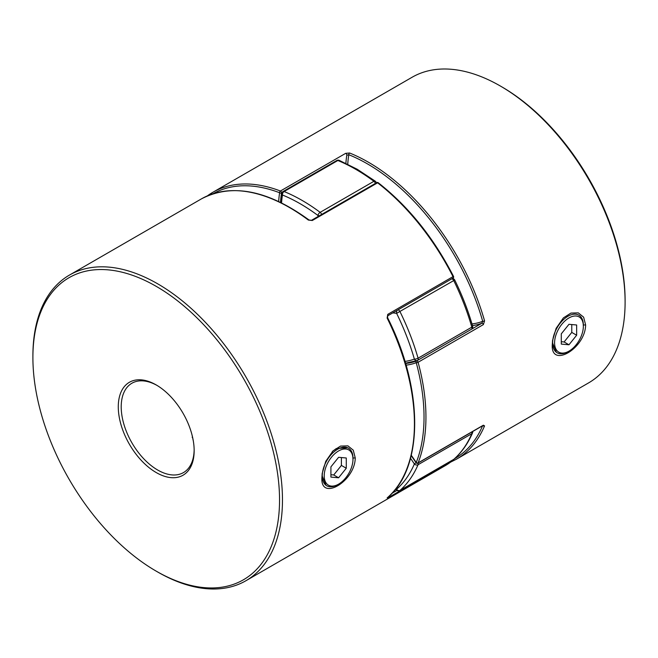<?xml version="1.0" encoding="UTF-8"?>
<svg xmlns="http://www.w3.org/2000/svg" width="658" height="658" viewBox="0 0 658 658"><rect width="100%" height="100%" fill="white"/><g stroke="black" fill="none" stroke-linecap="round" stroke-linejoin="round"><path stroke-width="0.99" d="M192.218 437.43A21.722 12.543 180 0 1 192.424 436.567M352.984 459.243A20.34 11.745 120 0 0 338.599 450.936A20.34 11.745 120 0 0 324.213 475.849A20.34 11.745 120 0 0 338.599 484.156A20.34 11.745 120 0 0 352.984 459.243L352.984 458.116A21.722 12.543 -60 0 0 348.485 448.172L347.761 447.753L336.337 448.509L332.594 451.322M338.599 484.156L337.62 484.716A21.722 12.543 -60 0 1 326.763 485.793A21.722 12.543 -60 0 1 322.264 475.849A21.722 12.543 -60 0 1 331.747 453.995A21.722 12.543 -60 0 1 348.485 448.172M330.916 477.099L338.599 477.782L346.281 468.233L346.281 457.993L338.599 457.31L330.916 466.859L330.916 477.099M330.916 474.722L333.721 474.969L338.599 477.782M333.721 474.969L341.403 465.42L341.403 457.557M341.403 465.42L346.281 468.233M583.35 326.236A20.34 11.745 -60 0 1 568.973 351.15A20.34 11.745 -60 0 1 554.587 342.843A20.34 11.745 -60 0 1 568.973 317.937A20.34 11.745 -60 0 1 583.35 326.236L583.35 325.11A21.722 12.543 120 0 0 578.851 315.166A21.722 12.543 120 0 0 562.121 320.989A21.722 12.543 120 0 0 552.638 342.843A21.722 12.543 120 0 0 557.137 352.787A21.722 12.543 120 0 0 567.994 351.709L568.973 351.15M576.647 335.226L568.973 344.784L561.29 344.093L561.29 333.853L568.973 324.304L576.647 324.986L576.647 335.226L571.769 332.413L564.095 341.963L568.973 344.784M571.769 324.55L571.769 332.413M564.095 341.963L561.29 341.716M322.231 473.168L322.107 475.759L326.039 485.374L326.763 485.793M355.246 457.935C355.024 481.648 319.722 502.054 321.951 477.157L322.181 473.53L325.759 461.324L333.022 450.895L340.548 446.083L347.918 445.861L353.247 450.154L355.246 457.935L352.82 458.026M156.226 472.559A53.652 30.975 60 0 1 118.284 406.85A53.652 30.975 60 0 1 156.226 384.946L156.226 384.946A53.652 30.975 60 0 1 194.159 450.656A53.652 30.975 60 0 1 156.226 472.559M156.958 385.382A51.587 29.783 -120 0 0 131.896 383.236A51.587 29.783 -120 0 0 123.984 424.566A51.587 29.783 -120 0 0 157.681 470.026A51.587 29.783 -120 0 0 183.475 472.584A51.587 29.783 -120 0 0 194.151 449.801M157.681 571.999L156.217 571.152A174.403 100.69 -120 0 0 156.226 571.152A174.403 100.69 -120 0 0 279.543 499.948A174.403 100.69 -120 0 0 156.226 286.353A174.403 100.69 -120 0 0 32.9 357.557A174.403 100.69 -120 0 0 156.217 571.152L157.681 571.999A176.476 101.883 60 0 0 245.919 580.734L445.071 465.757A176.476 101.883 -120 0 0 453.033 460.246L387.759 497.933A1.357 0.781 -120 0 0 387.973 497.234M32.9 357.557L32.9 355.863A176.476 101.883 60 0 1 69.452 275.077A176.476 101.883 60 0 1 157.681 283.82A176.476 101.883 60 0 1 272.971 439.33A176.476 101.883 60 0 1 245.919 580.734M192.103 435.242L193.337 441.099M387.389 497.728A1.357 1.102 -130.9 0 1 387.126 497.95L387.759 497.933M452.622 278.194A1.357 0.781 -120 0 0 452.967 278.137L387.702 315.824A1.357 0.781 -120 0 0 387.694 315.824A1.357 0.781 -120 0 0 387.759 314.368L387.126 318.053L387.595 317.715C423.686 388.927 423.851 467.846 387.266 497.851L387.151 497.941M311.464 220.323L309.038 219.994A1.357 0.658 -53 0 0 308.363 220.068L312.303 220.504A1.357 0.781 -120 0 0 312.147 220.389A1.357 0.781 -120 0 0 311.464 220.323L376.738 182.644A1.357 0.781 -120 0 1 377.412 182.71A1.357 0.781 -120 0 1 377.577 182.817L312.303 220.504M387.759 314.368L453.502 276.352C433.647 237.752 408.56 206.546 378.243 182.743A1.357 1.357 0 0 0 376.738 182.644M387.595 317.707L387.694 315.824M453.601 459.465A1.357 1.357 0 0 1 453.148 460.164A1.357 1.102 -129.4 0 1 453.033 460.246A1.357 0.781 60 0 0 453.255 459.671L453.255 459.671M308.363 220.068A176.476 101.883 -120 0 0 289.643 207.632A176.476 101.883 -120 0 0 201.406 198.889C231.937 183.031 267.806 190.063 309.038 219.994A1.357 0.658 -53 0 1 309.038 220.002M585.62 324.929L583.63 317.164L578.283 312.863L570.955 313.076L563.396 317.896L556.133 328.334L552.555 340.54L552.325 344.15C550.088 369.031 585.373 348.674 585.62 324.929L583.194 325.019M556.413 352.375L552.481 342.752L552.63 339.972M207.377 195.878A176.476 101.883 60 0 1 212.929 192.243L412.081 77.266A176.476 101.883 60 0 1 500.319 86.001L500.319 86.001A176.476 101.883 60 0 1 625.1 302.137A176.476 101.883 60 0 1 588.548 382.923L456.594 459.111A176.476 101.883 60 0 0 484.559 425.882L483.367 425.2A1.357 0.781 60 0 1 483.145 425.471L417.879 463.158A1.357 0.781 -120 0 0 418.093 462.887L483.367 425.2M471.547 329.206L481.853 323.251A1.357 0.781 60 0 1 483.367 324.591L484.559 320.857A1.357 0.444 -15.8 0 1 482.701 321.301L481.853 323.251A117.65 67.922 60 0 1 472.477 325.603M345.886 163.307A117.65 67.922 60 0 1 346.807 155.247L348.822 154.745A1.357 0.897 -68.1 0 1 349.637 153.01L345.697 153.33L280.423 191.009A1.357 0.905 110.9 0 0 279.625 192.753A1.357 0.905 9.1 0 0 281.534 192.926A117.65 67.922 -120 0 0 280.53 202.351M501.774 86.848L500.319 86.001L501.783 86.848A174.403 100.69 -120 0 0 501.774 86.848A174.403 100.69 -120 0 1 625.1 300.443L625.1 302.137M482.849 425.644A1.357 1.012 22.8 0 0 484.559 425.882M411.283 455.287A119.008 68.712 60 0 1 416.234 462.533L414.367 463.98A114.936 66.359 -120 0 0 410.518 458.305M405.583 363.471A117.65 67.922 -120 0 0 416.588 360.938A1.357 1.102 69.3 0 0 416.234 362.698A175.11 101.102 -120 0 1 416.234 462.533A1.357 1.012 21.6 0 0 418.093 462.887A176.476 101.883 60 0 0 418.093 362.278A1.357 0.461 -15.2 0 1 416.234 362.698A119.008 68.712 60 0 1 406.068 365.157M399.899 490.473A2.714 1.571 -120 0 0 400.048 490.366L453.798 459.333A176.476 101.883 -120 0 0 471.819 433.688A2.714 2.04 -156.7 0 0 472.534 432.915C467.961 443.517 461.817 452.26 454.094 459.12L454.094 459.12A2.714 2.204 -131.5 0 1 453.798 459.333A2.714 1.571 60 0 1 453.65 459.44L399.899 490.473A2.714 2.714 0 0 1 396.609 490.037A2.714 0.921 -44.8 0 1 396.618 489.231A173.753 100.32 -120 0 0 414.367 463.98A2.714 2.04 -156.7 0 0 418.069 464.721A176.476 101.883 60 0 1 400.048 490.366A2.714 2.204 -131.5 0 1 396.618 489.231A114.936 66.359 -120 0 1 396.001 488.598M397.251 310.313A2.714 2.015 98.4 0 0 396.618 313.348A114.936 66.359 -120 0 0 392.744 312.912M319.475 215.701A2.714 1.283 172.3 0 1 317.954 215.487A173.753 100.32 -120 0 0 282.455 194.998A2.714 1.81 -170.9 0 1 281.698 193.46L280.719 202.45M452.688 278.523A2.714 2.714 0 0 1 454.727 280.012L396.618 313.348A173.753 100.32 -120 0 1 414.367 359.087A2.714 0.88 164 0 0 418.069 358.191L471.819 327.158A176.476 101.883 -120 0 0 453.798 280.703A2.714 1.571 60 0 0 451.84 278.795M454.727 280.012C462.204 295.269 468.175 310.658 472.65 326.195A2.714 0.88 164 0 1 471.819 327.158A2.714 1.571 60 0 1 471.959 328.054A2.714 1.571 60 0 1 471.399 329.296A2.714 1.571 60 0 1 471.26 329.362L417.764 360.247M472.65 326.195A2.714 2.714 0 0 1 471.399 329.296L417.641 360.337A2.714 1.571 -120 0 1 417.509 360.395A2.714 2.204 -110.6 0 1 417.246 360.526L417.246 360.526A2.714 2.204 -110.6 0 1 414.367 359.087A114.936 66.359 -120 0 1 404.966 361.406M322.107 475.759L321.951 477.157M387.126 497.95A176.476 101.883 -120 0 0 387.126 318.053M453.502 276.352A1.357 1.357 0 0 1 452.967 278.137A1.357 0.781 -120 0 0 453.255 277.52A1.357 0.781 -120 0 0 453.033 276.689A176.476 101.883 -120 0 0 377.577 182.817A1.357 0.642 -52.3 0 1 378.243 182.743M392.045 493.245L397.021 490.375M552.481 342.752L552.325 344.15M349.637 153.01A176.476 101.883 60 0 1 368.357 162.189A176.476 101.883 60 0 1 484.559 320.857M483.367 324.591L418.093 362.278A1.357 0.781 60 0 0 417.197 361.036A1.357 0.781 60 0 0 416.588 360.938L417.485 360.419M207.352 195.887L212.929 192.243A176.476 101.883 60 0 1 280.423 191.009A1.357 0.781 60 0 1 280.588 191.091A1.357 0.781 60 0 1 281.542 192.753A1.357 0.781 60 0 1 281.534 192.926M471.983 323.925A116.293 67.141 -120 0 0 482.701 321.301A175.11 101.102 -120 0 0 367.394 163.85A175.11 101.102 -120 0 0 348.822 154.745A116.293 67.141 -120 0 0 347.753 164.204M454.53 458.725A175.11 101.102 -120 0 0 482.585 425.8M278.663 201.463A119.008 68.712 60 0 1 279.625 192.753A175.11 101.102 -120 0 0 213.102 193.707M346.807 155.247A1.357 0.781 -120 0 0 345.697 153.33M405.501 363.183L417.246 360.526A2.714 2.714 0 0 0 417.641 360.337A2.714 1.571 -120 0 0 418.208 359.087A2.714 1.571 -120 0 0 418.069 358.191A176.476 101.883 60 0 0 400.048 311.736A2.714 1.571 -120 0 0 398.534 310.025A2.714 1.571 -120 0 0 398.09 309.828M355.879 169.394A176.476 101.883 -120 0 0 337.85 160.494L284.1 191.536A176.476 101.883 60 0 1 320.15 212.345L373.9 181.312A176.476 101.883 -120 0 0 355.879 169.394M376.302 182.891A2.714 2.714 0 0 0 375.249 181.172L357.236 169.262L339.158 160.338A2.714 1.777 112.2 0 0 337.85 160.494A2.714 1.571 60 0 0 336.773 160.503L283.022 191.536A2.714 2.714 0 0 0 281.698 193.46M471.811 432.018A2.714 1.571 60 0 1 471.959 432.948A2.714 1.571 60 0 1 471.819 433.688L418.069 464.721A2.714 1.571 -120 0 0 418.208 463.98A2.714 1.571 -120 0 0 418.06 463.051M318.085 216.507A114.936 66.359 -120 0 0 317.954 215.487A2.714 1.324 126.7 0 1 320.15 212.345A2.714 1.571 -120 0 1 321.614 214.467M283.022 191.536A2.714 1.571 -120 0 1 284.1 191.536A2.714 1.777 112.2 0 0 282.455 194.998A114.936 66.359 -120 0 0 281.566 202.861M375.249 181.172A2.714 1.324 126.7 0 0 373.9 181.312A2.714 1.571 60 0 1 375.373 183.434M454.094 459.12A2.714 2.714 0 0 1 453.65 459.44A2.714 1.571 60 0 1 453.477 459.514M69.452 275.077L201.406 198.889M332.274 451.627L333.03 450.903M453.148 460.164L445.071 465.757M450.648 462.113L456.594 459.111M411.201 455.616L416.062 462.722A1.357 1.357 0 0 0 417.879 463.158M339.158 160.338A2.714 2.714 0 0 0 336.773 160.503M472.534 432.915A2.714 2.714 0 0 0 472.732 431.484M396.609 490.037L395.647 489.05"/></g></svg>
